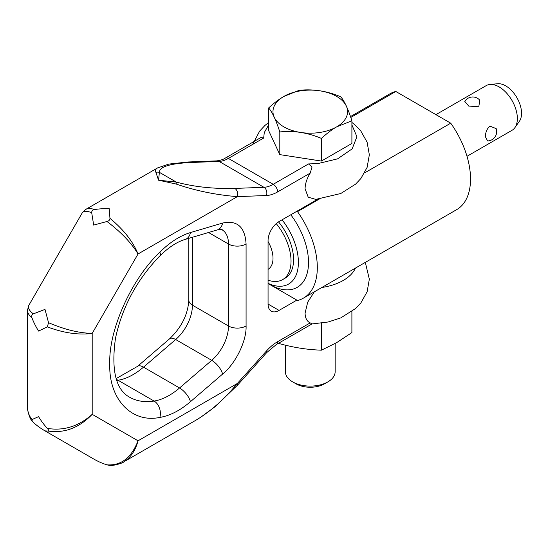 <?xml version="1.0" encoding="UTF-8"?>
<svg xmlns="http://www.w3.org/2000/svg" width="549" height="549" viewBox="0 0 549 549"><rect width="100%" height="100%" fill="white"/><g stroke="black" fill="none" stroke-linecap="round" stroke-linejoin="round"><path stroke-width="0.82" d="M351.902 124.891L356.905 136.722L352.149 148.882L337.608 158.839L317.905 163.588L308.517 163.931L312.052 166.965L310.192 173.12C306.918 178.418 305.21 183.634 305.072 188.767L308.209 197.187L315.771 199.397L340.799 193.502L355.656 184.087L360.892 178.507L367.123 167.376L369.34 154.797L367.096 142.15L360.81 130.978L355.532 125.392L351.902 122.441M237.381 191.882A6.217 4.769 -92.2 0 0 234.814 188.424C213.444 188.966 193.934 186.852 176.277 182.083L158.551 180.202L176.071 184.011C195.465 190.709 215.887 194.922 237.353 196.638A6.217 4.769 -92.2 0 0 237.381 191.882M260.988 137.483L225.268 158.112C223.718 159.299 220.959 160.212 216.985 160.864A6.217 4.769 87.8 0 1 219.085 161.406A31.087 17.952 120 0 0 228.377 158.421A6.217 3.589 -120 0 0 225.268 158.112L260.988 137.483L263.671 138.039L264.268 132.618L268.646 124.891M310.192 322.887L277.616 341.691A6.217 3.589 -120 0 1 276.332 344.539L312.052 323.91L310.192 322.887C306.918 321.371 305.217 318.125 305.072 313.15L307.714 302.156L314.296 291.848M122.461 462.587L123.621 461.963C130.566 457.749 135.377 450.702 138.039 440.806L237.353 383.47C224.047 399.507 210.095 411.839 195.499 420.459L195.355 420.541M82.172 212.95C83.482 210.885 86.653 210.795 91.697 212.683L93.673 225.09L106.98 221.501C121.027 232.083 131.376 242.905 138.039 253.981L92.198 333.38C79.282 333.147 64.727 329.592 48.545 322.716L47.31 326.868C63.705 333.037 78.665 335.213 92.198 333.38L92.198 414.337L138.039 440.806C131.376 457.818 121.027 465.833 106.98 464.852C102.649 463.548 98.216 461.592 93.673 458.985L44.997 430.883L48.545 431.116C64.727 433.333 79.282 427.74 92.198 414.337C78.665 426.388 63.705 431.068 47.31 428.385C44.236 425.022 41.319 421.11 38.56 416.65L32.027 419.566M48.545 322.716L44.997 309.403L33.263 313.891C29.111 310.466 27.601 307.673 28.733 305.512M91.697 212.683C91.642 210.981 92.637 209.931 94.682 209.54C90.818 208.291 87.833 208.256 85.719 209.423L85.452 209.581M308.517 163.931L273.224 184.306A31.087 17.952 -60 0 1 263.932 187.291A6.217 4.769 -92.2 0 1 266.498 190.75A6.217 4.769 -92.2 0 1 266.471 195.506L237.353 196.638L138.039 253.981C132.858 241.347 123.498 229.468 109.958 218.358C109.951 219.929 108.963 220.979 106.98 221.501M109.958 218.358L109.217 208.682C103.974 208.545 99.129 208.833 94.682 209.54M27.457 310.034L27.45 310.343C27.498 312.758 29.022 315.325 32.034 318.049C33.64 322.256 35.815 326.593 38.56 331.068L47.31 326.868M44.997 430.883C40.475 428.254 36.563 425.393 33.263 422.298L32.151 421.097L32.034 419.566C29.015 415.792 27.491 411.427 27.45 406.466L27.45 310.315M47.31 428.385C48.669 429.963 49.081 430.869 48.545 431.116M106.98 464.852L108.695 465.229M32.034 318.049C31.355 316.08 31.767 314.701 33.263 313.891M200.358 417.48L215.325 406.507L237.58 385.082L266.704 352.595A6.217 1.736 -138.1 0 0 266.471 350.983L237.353 383.47A6.217 1.736 41.9 0 1 237.587 385.075A6.217 1.736 41.9 0 1 237.587 385.082A6.217 1.736 41.9 0 1 237.559 385.11M187.655 162.01A6.217 4.769 87.8 0 1 187.868 161.996A6.217 4.769 87.8 0 1 189.968 162.538L219.085 161.406L263.932 187.291L234.814 188.424M157.988 167.713L157.577 167.932C155.559 169.113 155.003 170.588 155.895 172.359A6.217 5.895 -11.9 0 1 159.402 172.345C159.354 166.889 169.538 163.623 189.968 162.538M155.895 172.359L158.551 180.202L159.402 172.345L176.277 182.083A6.217 0.714 -73.8 0 1 176.071 184.011M296.865 300.118L279.057 310.398A15.544 8.976 -60 0 1 271.281 311.173A15.544 8.976 -60 0 1 268.063 304.057L268.063 240.592A15.544 8.976 -60 0 1 279.057 221.556L317.699 199.246M321.838 287.491A46.631 26.922 0 0 0 355.45 268.084M292.686 381.898L296.055 383.847A20.1 11.604 180 0 0 324.486 383.847L327.856 381.898A24.87 14.356 180 0 1 327.856 381.898A24.87 14.356 180 0 1 292.686 381.898A24.87 14.356 180 0 1 285.405 371.748L285.405 345.163M335.144 343.502L335.144 371.748A24.87 14.356 180 0 1 327.863 381.898L324.486 383.847M351.895 311.537L351.895 332.584L336.661 342.638L321.426 350.173C307.55 349.727 293.681 347.579 279.805 343.736L279.29 342.83M467 156.3L512.011 130.312A25.803 14.898 -120 0 0 514.9 127.642A25.803 14.898 -120 0 0 517.357 118.495A25.803 14.898 -120 0 0 508.223 94.97A25.803 14.898 -120 0 0 489.962 84.45A25.803 14.898 -120 0 0 486.208 85.617L435.933 114.638M496.186 128.617A9.326 9.326 0 0 1 487.608 140.949L485.481 136.9C485.378 132.439 486.867 128.843 489.948 126.119L496.172 128.624M479.751 100.172L478.803 106.815L468.716 106.053L464.79 101.428A9.326 9.326 0 0 1 479.757 100.165M514.9 127.642L519.416 121.247A22.406 12.936 -120 0 0 521.55 113.307A22.406 12.936 -120 0 0 513.617 92.87A22.406 12.936 -120 0 0 497.758 83.736L489.962 84.45M268.063 283.49L270.039 284.636A54.406 31.41 60 0 1 270.039 284.636L297.503 300.488A66.841 38.588 60 0 0 303.467 298.1A66.841 38.588 60 0 0 297.503 211.639L296.865 211.276M350.784 117.472L395.808 91.477L450.722 123.182L364.625 172.894M319.237 199.095L297.503 211.639M395.808 91.477A66.841 38.588 -120 0 0 389.845 93.865L350.482 116.587M450.722 123.182A66.841 38.588 60 0 1 456.686 209.636L303.467 298.1M270.046 284.636A54.406 31.41 -120 0 0 306.966 274.013A54.406 31.41 -120 0 0 290.792 214.783M282.062 219.82A47.255 27.285 60 0 1 297.579 270.444A47.255 27.285 60 0 1 268.063 283.332M278.521 221.878A40.413 23.332 60 0 1 285.192 278.13L282.666 279.592A40.413 23.332 60 0 1 268.063 280.189M276.222 223.621A40.413 23.332 60 0 1 282.666 279.592M268.063 241.533A24.252 13.999 60 0 1 268.063 269.353M268.646 107.94L268.646 130.6L279.805 154.619L321.405 161.056L351.902 143.454L351.902 120.794L336.654 126.874A37.305 21.541 180 0 1 283.895 126.874A37.305 21.541 180 0 1 283.895 96.411A37.305 21.541 180 0 1 336.654 96.411A37.305 21.541 180 0 1 336.654 126.874C331.946 129.571 326.861 133.414 321.405 138.403C307.536 132.59 293.674 130.442 279.805 131.959C276.085 120.286 272.366 112.284 268.646 107.94C274.102 102.951 279.187 99.108 283.895 96.411L299.136 90.338C313.005 88.821 326.875 90.969 340.744 96.775C344.463 101.119 348.183 109.127 351.902 120.794M321.405 161.056L321.405 138.403M279.805 154.619L279.805 131.959M279.805 343.736L279.805 342.535M321.426 350.173L321.426 323.21M266.471 195.506A37.305 21.541 120 0 0 277.616 191.924A6.217 3.589 -120 0 0 276.332 187.593A6.217 3.589 -120 0 0 273.224 184.306L228.377 158.421L263.671 138.039M277.616 341.691A37.305 21.541 120 0 0 266.471 350.983M277.616 191.924L310.192 173.12M246.082 244.031L246.082 326.003C246.721 340.854 235.555 363.713 222.599 374.082L190.434 401.71C180.086 410.528 169.895 415.765 159.876 417.412C131.499 423.457 108.489 398.787 109.786 363.706C108.489 330.127 131.492 278.892 159.876 252.163C169.895 242.239 180.086 235.706 190.434 232.57L222.599 223.059C237.223 219.964 245.053 226.95 246.082 244.031A12.435 7.178 0 0 1 228.494 244.031A31.087 17.952 120 0 0 222.057 229.798C222.736 229.358 221.165 229.4 217.329 229.907A12.435 8.674 -106.5 0 0 222.599 223.059M217.329 229.907L185.171 239.419C177.203 241.732 168.769 247.222 159.869 255.882C136.873 279.729 122.07 307.248 115.455 338.452C111.104 370.067 115.791 389.639 129.516 397.16A95.265 55.003 120 0 0 154.091 401.058A12.435 9.203 81.1 0 1 159.876 417.412M159.869 255.882A12.435 4.289 -134.9 0 0 159.876 252.163M116.45 379.531A12.435 9.203 81.1 0 1 118.035 380.244L154.091 401.058A62.181 35.898 120 0 0 179.557 387.971L211.722 360.343A31.087 17.952 120 0 0 228.494 326.003L228.494 244.031L208.538 232.508M116.759 380.43A95.265 55.003 120 0 0 118.035 380.244A62.181 35.898 120 0 0 143.509 367.157A12.435 5.27 -130.7 0 0 137.49 366.389L169.648 338.76C181.609 327.231 187.991 314.351 188.801 300.111A12.435 7.178 -0 0 0 192.445 305.189L228.494 326.003A12.435 7.178 -0 0 0 246.082 326.003M185.171 239.419A12.435 8.674 -106.5 0 0 190.434 232.57M169.648 338.76A12.435 5.27 49.3 0 1 175.666 339.529L143.509 367.157L179.557 387.971A12.435 5.27 49.3 0 1 190.434 401.71M279.057 310.398L268.063 304.057M222.599 374.082A12.435 5.27 -130.7 0 0 211.722 360.343L175.666 339.529A31.087 17.952 120 0 0 192.445 305.189L192.445 237.271M108.572 465.216C111.804 466.588 123.738 462.8 123.621 461.956L195.499 420.459M85.719 209.423L82.185 212.964L28.74 305.498M32.151 421.097C29.365 418.578 26.805 408.058 27.45 406.466M28.754 305.519L27.45 310.343M276.332 344.539L266.704 352.595M216.985 160.864L187.868 161.996L168.776 164.096L157.584 167.939M365.311 262.395L369.34 279.18L367.123 291.759L360.892 302.89L355.656 308.469L340.799 317.885L328.137 321.995L312.01 323.937M252.718 144.366L259.656 131.081L264.892 125.501L268.646 122.441M137.49 366.389L116.148 378.59M85.692 209.437L157.57 167.939M188.801 300.111L188.801 238.348"/></g></svg>
